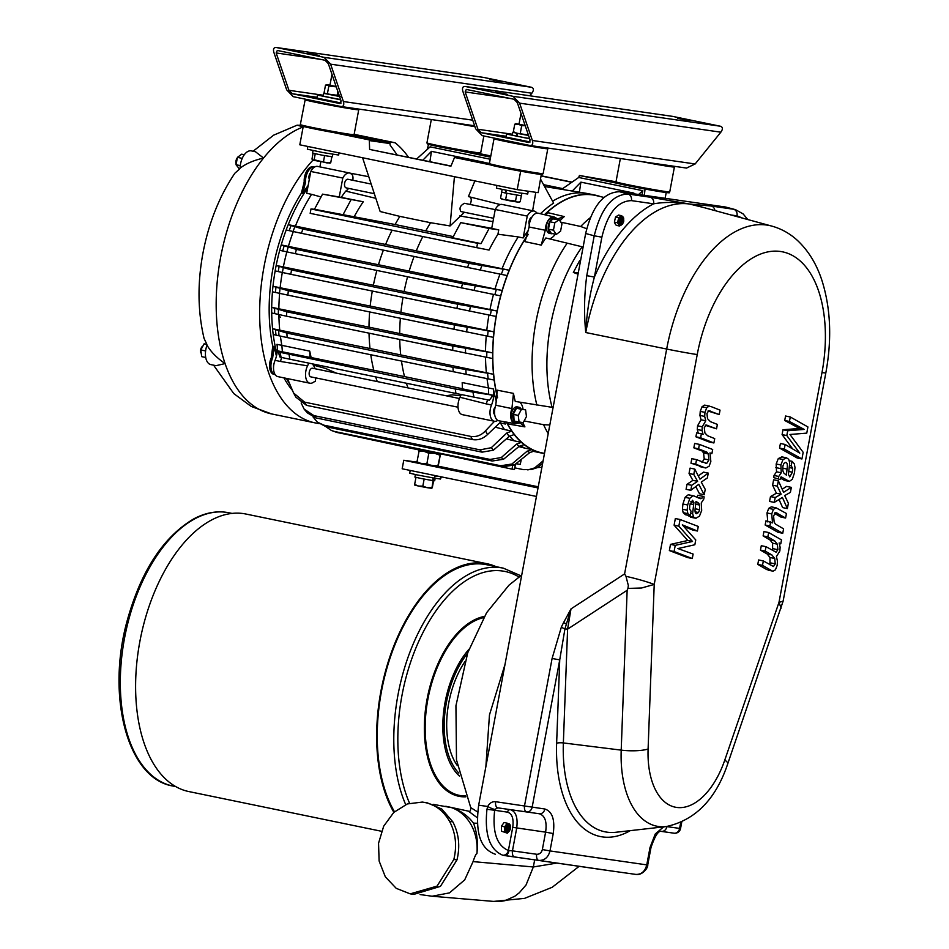 <?xml version="1.0" encoding="UTF-8"?>
<svg xmlns="http://www.w3.org/2000/svg" width="949" height="949" viewBox="0 0 949 949"><rect width="100%" height="100%" fill="white"/><g stroke="black" fill="none" stroke-linecap="round" stroke-linejoin="round"><path stroke-width="1.42" d="M381.498 831.277L188.732 791.537A141.662 78.186 -78.4 0 1 136.087 671.501A141.662 78.186 -78.4 0 1 206.099 523.207A141.662 78.186 -78.4 0 1 245.945 514.038L486.991 563.73A141.662 78.186 101.6 0 0 447.145 572.899A141.662 78.186 101.6 0 0 393.871 812.332M648.096 749.034A23.144 5.611 -177.9 0 1 621.204 750.125L627.147 590.266L627.953 588.427L641.643 587.989L654.217 584.418L648.096 749.034A72.575 40.048 101.6 0 0 676.542 807.409A72.575 40.048 101.6 0 0 724.775 760.09L778.975 602.413L821.988 372.554A23.144 0.641 -169.4 0 0 825.832 372.91L783.127 601.12L778.975 602.413L781.169 608.119M821.988 372.554A114.046 62.942 101.6 0 0 780.576 251.497A114.046 62.942 101.6 0 0 697.23 354.558L654.217 584.418C646.91 581.654 637.503 578.949 625.972 576.304L628.333 585.509L627.953 588.427M561.345 627.147A168.578 145.173 97.9 0 1 563.647 622.497L571.001 608.902L567.597 629.14A5.789 1.4 2.1 0 0 564.928 628.962A5.789 1.02 -154.5 0 1 561.345 627.147L552.093 658.487L559.732 659.863L564.928 628.962L571.001 608.902L624.584 573.92L625.972 576.304M692.272 558.522L693.114 554.05L677.894 548.558L694.846 544.762L695.747 539.945L682.331 524.856L697.42 531.025L698.274 526.446L680.077 519.506L678.832 526.149L692.509 541.464L675.237 545.355L674.075 551.535L692.272 558.522L687.551 557.549L669.353 550.562L674.075 551.535M675.237 545.355L670.504 544.382L669.353 550.562M692.509 541.464L687.788 540.491L670.504 544.382M678.832 526.149L674.098 525.177L687.788 540.491M680.077 519.506L675.344 518.534L674.098 525.177M697.42 531.025L692.699 530.052L683.66 526.363M689.365 495.034L688.203 494.797L685.107 497.335L682.912 504.014L682.438 509.198L683.161 512.662L685.486 514.749L690.208 515.722L691.062 511.191L689.567 509.079L689.793 505.2L692.497 500.242L693.897 502.436L690.777 501.796M690.208 515.722L687.883 513.634L687.159 510.171L687.634 504.987L689.84 498.308L692.936 495.769L694.099 496.019L688.203 494.797M699.959 498.557L694.099 496.019M700.35 498.7L701.88 498.415L702.497 496.232L697.776 495.259L697.159 497.442M690.552 517.229L695.961 518.261L699.496 516.09L701.679 510.455L701.264 502.923L703.826 498.984L704.134 496.861L702.497 496.232M688.428 515.366L691.228 517.288M695.961 518.261L693.648 517.158L692.616 513.682L693.897 502.436M697.598 481.321L692.877 480.348L687.017 484.322L691.738 485.295L690.813 490.301L698.761 484.334L704.217 494.737L705.226 489.34L701.264 482.104L707.361 477.94L708.262 473.1L699.947 479.162L694.775 469.091L693.766 474.464L697.598 481.321L691.738 485.295M693.766 474.464L689.045 473.48L692.877 480.348M694.775 469.091L690.053 468.106L689.045 473.48M708.262 473.1L703.529 472.127L698.298 475.947M704.217 494.737L699.484 493.753L695.736 486.6M690.813 490.301L686.08 489.328L687.017 484.322M707.029 452.246L708.298 453.942L708.939 459.921L706.685 463.456L696.542 459.636L695.7 464.156L690.979 463.183L705.831 468.011L709.117 466.208L710.848 461.487L709.971 452.91L711.892 453.669L712.675 449.494L699.401 444.393L698.571 448.818L707.029 452.246L702.296 451.273L703.577 452.97L704.217 458.948L701.963 462.483M711.892 453.669L710.184 453.314M705.831 468.011L699.65 466.576M695.7 464.156L704.372 467.56M696.542 459.636L691.821 458.664L690.979 463.183M702.296 451.273L706.08 451.724M698.571 448.818L693.849 447.845L701.347 450.751M699.401 444.393L694.668 443.42L693.849 447.845M700.635 437.774L695.914 436.801L696.649 432.839L701.382 433.812L700.635 437.774L713.897 442.969L714.716 438.616L707.563 435.721L704.917 433.005L704.288 427.726L706.127 424.998L716.554 428.818L717.373 424.417L710.421 421.664L707.527 418.687L706.946 413.527L708.761 410.703L719.223 414.547L720.042 410.122L710.837 406.492M706.103 405.52L704.431 405.128L701.999 406.801L700.243 411.392L699.935 415.437L701.05 419.79L705.783 420.775L702.272 426.777L702.035 430.478L703.079 434.44L701.382 433.812M701.05 419.79L697.551 425.804L697.301 429.506L698.345 433.468M705.783 420.775L704.668 416.409L704.965 412.364L706.732 407.773L709.164 406.101L704.431 405.128M719.223 414.547L707.99 411.024M716.554 428.818L705.309 425.33M713.897 442.969L709.176 441.997L695.914 436.801M790.28 416.979L785.558 416.006L784.716 420.478L789.449 421.451L804.194 429.423L787.706 430.739L786.804 435.555L799.77 453.124L785.131 444.464L784.277 449.055L801.929 458.972L803.174 452.329L789.959 434.488L806.769 433.124L807.919 426.943L790.28 416.979L789.449 421.451M801.929 458.972L797.196 457.999L779.556 448.082L784.277 449.055M785.131 444.464L780.41 443.491L779.556 448.082M786.804 435.555L782.083 434.583L792.652 448.913M787.706 430.739L782.984 429.755L782.083 434.583M804.194 429.423L799.473 428.45L782.984 429.755M784.716 420.478L799.473 428.45M789.615 465.52L791.217 465.852L792.059 461.309L789.366 460.751M792.059 461.309L794.301 463.824L794.989 467.489L794.503 472.744L792.332 479.281L789.307 481.416L784.574 480.443L780.327 478.082M789.307 481.416L781.383 476.991L780.019 479.482L773.708 477.608L780.019 479.482M780.813 477.133L782.498 477.489L781.383 476.991M778.429 478.593L778.738 476.445L781.252 472.792L776.531 471.807L774.016 475.473L773.708 477.608M782.154 456.92L778.31 458.533L776.163 464.002L776.531 471.807M781.252 472.792L780.885 464.974L783.032 459.506L786.685 457.857L781.964 456.884M781.762 456.849L786.496 457.821L788.726 459.304L789.71 463.041L788.405 474.417L789.758 476.896L792.403 472.211L792.64 468.248L791.217 465.852M784.693 495.568L790.41 492.377L791.347 487.371L783.589 492.294L778.346 480.763L777.338 486.161L781.134 494.204L775.203 497.561L774.301 502.401L782.403 497.43L787.373 508.593L788.382 503.219L784.693 495.568M787.373 508.593L782.64 507.608L779.034 499.494M774.301 502.401L769.568 501.416L770.481 496.576L775.203 497.561M781.134 494.204L776.412 493.231L770.481 496.576M777.338 486.161L772.605 485.188L776.412 493.231M778.346 480.763L773.613 479.791L772.605 485.188M791.347 487.371L786.614 486.398L782.19 489.209M776.045 507.834L773.423 509.352L771.727 513.943L772.522 522.911L765.938 520.859L765.155 525.022L769.876 525.995L782.747 533.279L783.577 528.854L775.38 524.038L774.159 522.092L773.565 515.853L775.879 512.567L785.606 518.035L786.448 513.516L776.152 507.857L771.323 506.861L768.702 508.379L766.994 512.97L767.8 521.926M770.659 521.831L769.876 525.995M785.606 518.035L780.873 517.063L774.42 513.302M782.747 533.279L778.026 532.306L765.155 525.022M779.331 543.563L780.766 543.86L781.513 539.898L768.654 532.531L767.836 536.885L774.775 540.954L770.042 539.981L772.593 543.184L772.628 550.444M774.775 540.954L777.326 544.157L777.907 549.685L776.116 552.211L766.009 546.683L765.191 551.084L771.928 554.975L774.728 558.475L775.25 563.884L773.471 566.506L763.34 560.942L762.51 565.367L757.788 564.394L766.709 569.542L773.067 571.179L775.44 569.827L777.172 565.367L777.48 561.25L776.424 556.6L779.864 550.966L780.125 547.193L779.129 542.958L780.766 543.86M773.067 571.179L766.709 569.542M762.51 565.367L771.442 570.515M763.34 560.942L758.607 559.969L757.788 564.394M765.191 551.084L760.457 550.112L767.195 554.002L769.995 557.502L769.947 564.738M766.009 546.683L761.288 545.711L760.457 550.112M767.836 536.885L763.115 535.912L770.042 539.981M768.654 532.531L763.933 531.559L763.115 535.912M725.617 207.036L735.368 209.622L725.617 207.036L619.448 191.722L628.013 194.023C612.283 194.521 601.025 208.448 594.228 235.803L585.652 233.501C592.33 206.17 603.6 192.244 619.448 191.722M735.546 209.682L743.138 213.928L747.812 219.563M714.894 210.583A5.789 4.828 -81.8 0 0 711.406 206.052L689.65 204.047L650.207 197.226A5.789 4.828 98.2 0 1 653.624 203.821C664.703 201.9 676.708 201.971 689.65 204.047L703.553 207.499M601.868 237.179C607.692 213.217 617.55 201.034 631.429 200.619L653.624 203.821A147.949 81.661 -78.4 0 0 594.406 277.049L586.767 275.661L594.228 235.803L601.868 237.179L594.406 277.049C589.554 295.127 586.672 313.621 585.747 332.53A142.172 78.47 -78.4 0 1 689.65 204.047A142.172 78.47 -78.4 0 1 694.87 205.126L771.94 226.135A137.154 75.706 -78.4 0 0 666.673 349.042A23.144 0.641 10.6 0 0 697.23 354.558M698.666 503.148L695.985 501.416L695.309 507.418C694.704 511.309 695.071 513.409 696.412 513.694L698.511 512.531L699.627 509.672L699.603 505.046L698.666 503.148L695.914 502.579M783.779 472.958L786.377 475.141L787.053 469.079C787.706 464.939 787.279 462.709 785.784 462.377L783.969 463.326L782.878 466.101L782.878 470.858L783.779 472.958M583.125 247.025L545.841 237.985A130.938 72.266 -78.4 0 0 541.215 245.103L525.046 241.675L529.127 227.013L545.307 230.263L541.215 245.103M513.456 393.384L511.926 408.592L495.781 405.223L497.264 390.181L513.456 393.384A130.938 72.266 -78.4 0 0 515.26 401.427L553.089 407.489M580.515 260.939L579.602 260.714L573.35 272.446L578.036 274.178M536.446 496.457L402.174 468.782L403.764 460.253L538.036 487.928M538.249 486.801L438.414 466.22M416.658 462.104L403.764 460.253M453.776 469.802L446.362 468.533L453.776 469.802M419.268 450.099L416.86 462.543L416.623 461.688L421.558 463.693L426.86 463.8L432.198 465.71L437.904 465.71L438.153 466.564L416.789 462.519M615.047 223.667L616.245 225.328L619.424 225.992L617.574 222.766L614.383 222.113L615.047 223.667M617.574 222.766L618.724 217.641L621.737 215.731L618.546 215.067L615.545 216.977L614.383 222.113M573.35 272.446L575.082 272.754A7.177 5.279 -34.3 0 0 578.344 272.529M586.696 228.733L580.693 226.479L560.835 222.173M549.222 238.804A14.579 8.055 101.6 0 0 555.224 234.178M549.815 424.974L543.599 424.701L524.655 421.036M523.053 409.351A14.579 8.055 101.6 0 0 519.708 402.186M438.141 466.564L440.466 454.12L437.904 465.71M619.934 225.376L622.473 224.249C624.335 219.255 624.098 216.657 621.773 216.455A4.555 2.515 -78.4 0 0 620.504 216.74A4.555 2.515 -78.4 0 0 619.246 218.128A4.555 2.515 -78.4 0 0 618.416 220.263A4.555 2.515 -78.4 0 0 618.772 224.439A4.555 2.515 -78.4 0 0 619.934 225.376A4.555 2.515 -78.4 0 0 621.204 225.091L619.424 225.992M618.724 217.641L615.545 216.977M621.737 215.731L622.935 217.392M511.926 408.592A11.068 6.109 101.6 0 0 514.951 423.598A11.068 6.109 101.6 0 0 516.98 423.361L520.159 422.981L524.916 426.872A130.938 72.266 -78.4 0 1 522.757 422.613M524.916 426.872L508.866 424.12L507.632 422.329M545.07 214.83L548.427 212.778L564.264 216.597L557.715 218.828L555.473 217.701A11.068 6.109 101.6 0 0 554.026 216.965A11.068 6.109 101.6 0 0 545.307 230.263M559.898 220.797A130.938 72.266 -78.4 0 1 564.264 216.597M603.872 197.416L596.435 195.636A131.484 72.575 101.6 0 0 544.667 214.735M528 234.747A131.484 72.575 101.6 0 0 497.549 397.37M506.612 422.151A131.484 72.575 101.6 0 0 543.35 453.148L544.512 453.349M552.852 218.056L554.572 218.685M551.132 233.691A7.865 4.342 101.6 0 1 548.368 225.66A7.865 4.342 101.6 0 1 553.694 218.223L551.915 217.855A7.865 4.342 101.6 0 0 546.588 225.293A7.865 4.342 101.6 0 0 549.352 233.324L551.132 233.691A7.865 4.342 101.6 0 0 552.46 233.608M513.35 413.503A4.401 2.432 101.6 0 0 513.065 415.093L511.143 414.82A7.865 4.342 101.6 0 0 513.99 422.293L515.77 422.661A7.865 4.342 101.6 0 0 518.308 421.925M520.989 408.924A7.865 4.342 101.6 0 0 518.949 407.24L517.169 406.872A7.865 4.342 101.6 0 0 511.464 413.123L513.67 413.55L514.097 421.059L523.196 422.673L526.458 416.575L525.592 409.873L521.476 409.28L518.225 415.389L513.243 414.357M436.943 475.947L434.891 476.552L434.678 478.189L416.635 474.832L409.695 473.16L410.205 470.431M441.38 476.861L440.502 479.031L440.561 476.695M418.592 451.155L423.895 451.261L428.829 453.266L426.86 463.8M428.829 453.266L434.535 453.266L439.873 455.176M495.781 405.223A11.578 6.394 101.6 0 0 498.972 420.822L514.951 423.598M554.026 216.965L538.249 213.205A11.578 6.394 101.6 0 0 529.127 227.013M600.598 196.633A131.709 72.693 101.6 0 0 595.248 195.138A131.709 72.693 101.6 0 0 544.477 214.688M528.119 234.32A131.709 72.693 101.6 0 0 509.21 270.204L509.21 270.204A131.745 72.717 -78.4 0 0 507.122 275.542L507.122 275.542A131.709 72.693 101.6 0 0 502.187 290.477L502.187 290.477A131.745 72.717 -78.4 0 0 500.657 295.863L500.657 295.863A131.709 72.693 101.6 0 0 497.146 311.023L497.122 311.023A131.745 72.717 -78.4 0 0 496.102 316.468L290.774 274.297A153.477 84.71 -78.4 0 1 291.58 269.967L276.159 265.471A131.745 72.717 101.6 0 0 275.139 270.916L290.774 274.297M497.501 397.821A131.709 72.693 101.6 0 1 494.18 380.063L494.168 380.063A131.745 72.717 -78.4 0 1 493.516 374.25L493.527 374.25A131.709 72.693 101.6 0 1 492.673 358.532L492.661 358.532A131.745 72.717 -78.4 0 1 492.65 352.898L492.673 352.898A131.709 72.693 101.6 0 1 493.421 337.358L493.397 337.346A131.745 72.717 -78.4 0 1 493.931 331.83L493.943 331.83A131.709 72.693 101.6 0 1 496.125 316.468L496.102 316.468M506.398 422.103A131.709 72.693 101.6 0 0 511.665 431.036L511.665 431.071A131.745 72.717 -78.4 0 0 514.192 434.547L514.192 434.547A131.709 72.693 101.6 0 0 521.416 442.341L521.416 442.341A131.745 72.717 -78.4 0 0 524.121 444.654L519.198 446.303L503.563 459.233L492.246 461.012L326.136 426.765A153.477 84.71 -78.4 0 1 323.953 425.188L317.357 422.127L313.111 417.014M533.255 451.285L532.567 451.119A131.709 72.693 101.6 0 0 533.255 451.285A131.709 72.693 101.6 0 0 534.892 451.665L542.057 453.136A131.709 72.693 101.6 0 1 534.785 450.905L534.773 450.941A131.745 72.717 -78.4 0 1 531.903 449.624L531.914 449.589A131.709 72.693 101.6 0 1 524.133 444.63L524.121 444.654M542.057 453.136A131.709 72.693 101.6 0 0 544.465 453.563M555.497 218.875A7.865 4.342 101.6 0 0 554.631 218.365M553.694 218.223L549.851 221.769L548.463 229.16L551.345 233.371L556.316 234.403L560.574 231.212L561.962 223.822L559.091 219.61L553.54 219.005M511.143 414.82L512.923 415.188A7.865 4.342 101.6 0 0 515.77 422.661M518.949 407.24A7.865 4.342 101.6 0 0 513.243 413.479M434.678 478.189L440.502 479.031M434.535 453.266L440.466 454.12M419.173 450.111L419.375 449.446M495.212 407.038A4.401 2.432 101.6 0 0 493.61 411.131A4.401 2.432 101.6 0 0 494.69 414.63M531.808 217.297A4.401 2.432 101.6 0 0 529.364 220.168A4.401 2.432 101.6 0 0 529.305 224.652M595.248 195.138L588.083 193.667A131.709 72.693 101.6 0 0 586.435 193.359A131.709 72.693 101.6 0 0 552.591 201.224M540.456 213.727A131.709 72.693 -78.4 0 1 553.623 203.11L540.515 179.076M392.091 230.227A127.949 70.617 101.6 0 0 385.602 244.474L502.045 268.721A131.709 72.693 101.6 0 1 518.249 236.93L523.16 237.938A131.709 72.693 -78.4 0 1 528.617 229.978M502.045 268.721L509.21 270.204L503.29 269.148A134.26 74.105 101.6 0 0 501.309 274.368L301.414 233.3A153.477 84.71 -78.4 0 1 302.909 229.077L288.223 224.652A131.745 72.717 101.6 0 0 286.159 229.99L301.414 233.3M385.602 244.474L288.223 224.652M467.525 267.547A153.477 84.71 -78.4 0 1 469.02 263.324L302.909 229.077M469.02 263.324L503.29 269.148M507.122 275.542L501.309 274.368M499.969 274.095A131.709 72.693 101.6 0 0 495.022 289.006L502.187 290.477L496.351 289.433A134.26 74.105 101.6 0 0 494.88 294.688L295.281 253.68A153.477 84.71 -78.4 0 1 296.42 249.409L281.212 244.925A131.745 72.717 101.6 0 0 279.694 250.311L295.281 253.68M383.36 250.192A127.949 70.617 101.6 0 0 378.473 264.747L495.022 289.006M378.473 264.747L281.224 244.925A131.709 72.693 -78.4 0 1 286.183 229.99M461.392 287.927A153.477 84.71 -78.4 0 1 462.543 283.644L296.42 249.409M462.543 283.644L496.351 289.433M500.657 295.863L494.88 294.688M493.504 294.415A131.709 72.693 101.6 0 0 489.981 309.552L497.146 311.023M456.896 308.544A153.477 84.71 -78.4 0 1 457.703 304.214L497.122 311.023M376.848 270.489A127.949 70.617 101.6 0 0 373.372 285.281A277.452 13.725 -170.2 0 1 404.096 291.616L489.981 309.552M373.372 285.281L276.171 265.471A131.709 72.693 -78.4 0 1 279.718 250.311M457.703 304.214L291.58 269.967M488.949 315.021A131.709 72.693 101.6 0 0 486.778 330.347L493.943 331.83L488.13 330.786A134.26 74.105 101.6 0 0 487.608 336.171L287.867 295.139A153.477 84.71 -78.4 0 1 288.342 290.762L272.968 286.278A131.745 72.717 101.6 0 0 272.434 291.794L287.867 295.139M372.293 291.094A127.949 70.617 101.6 0 0 370.193 306.088A275.886 13.642 -170.2 0 1 400.905 312.423L486.778 330.347M370.193 306.088L272.98 286.278A131.709 72.693 -78.4 0 1 275.151 270.916M453.978 329.386A153.477 84.71 -78.4 0 1 454.452 325.009L288.342 290.762M454.452 325.009L488.13 330.786M493.397 337.346L487.608 336.171M486.256 335.899A131.709 72.693 101.6 0 0 485.508 351.415L492.673 352.898L486.801 351.842A134.26 74.105 101.6 0 0 486.79 357.346L286.598 316.219A153.477 84.71 -78.4 0 1 286.717 311.794L271.687 307.334A131.745 72.717 101.6 0 0 271.687 312.98L286.598 316.219M369.647 311.996A127.949 70.617 101.6 0 0 368.995 327.156L485.508 351.415M368.995 327.156L271.699 307.334A131.709 72.693 -78.4 0 1 272.458 291.806M452.72 350.466A153.477 84.71 -78.4 0 1 452.839 346.041L286.717 311.794M452.839 346.041L486.801 351.842M492.661 358.532L486.79 357.346M485.508 357.085A131.709 72.693 101.6 0 0 486.363 372.767L493.527 374.25L487.572 373.194A134.26 74.105 101.6 0 0 488.166 378.853L287.156 337.559A153.477 84.71 -78.4 0 1 286.871 333.087L272.541 328.698A131.745 72.717 101.6 0 0 273.205 334.511L287.156 337.559M369.031 333.218A127.949 70.617 101.6 0 0 370.003 348.532L486.363 372.767M370.003 348.532L272.565 328.698A131.709 72.693 -78.4 0 1 271.711 312.98M453.266 371.806A153.477 84.71 -78.4 0 1 452.993 367.334L286.871 333.087M452.993 367.334L487.572 373.194M494.168 380.063L488.166 378.853M487.027 378.615A131.709 72.693 101.6 0 0 488.51 387.951L493.421 388.971A17.367 9.585 -78.4 0 1 491.523 404.974L486.113 403.859A17.367 9.81 104.4 0 0 487.596 399.861M496.457 401.83A131.709 72.693 -78.4 0 1 493.421 388.971M503.516 421.605A17.367 9.585 -78.4 0 1 505.414 424.037A131.709 72.693 -78.4 0 1 504.192 421.724M505.414 424.037L500.503 423.029A131.709 72.693 101.6 0 0 504.5 429.553L511.665 431.036M514.192 434.547L509.233 436.362L493.421 450.182L482.068 452.151A153.477 84.71 -78.4 0 1 480.028 449.862L491.285 447.703L506.754 433.052L511.665 431.071M495.259 427.169L504.5 429.553M480.028 449.862L313.917 415.615L304.143 409.126L301.165 403.028M482.068 452.151L315.958 417.904L307.31 412.839L304.143 409.126M509.554 436.101A131.709 72.693 101.6 0 0 514.251 440.858L521.416 442.341L516.553 444.12A134.26 74.105 101.6 0 0 519.198 446.303M506.398 438.877L514.251 440.858M492.246 461.012A153.477 84.71 -78.4 0 1 490.075 459.435L323.953 425.188M490.075 459.435L501.286 457.548L516.553 444.12M317.357 422.127L326.136 426.765M520.289 445.544A131.709 72.693 101.6 0 0 524.75 448.118L531.914 449.589M534.773 450.941L529.874 452.507L514.322 465.01L503.029 466.694A153.477 84.71 -78.4 0 1 500.728 465.757L511.926 464.014L527.063 451.238L531.903 449.624M518.806 446.623L524.75 448.118M500.728 465.757L334.617 431.51L331.367 430.466L325.958 426.73M503.029 466.694L336.907 432.447A153.477 84.71 -78.4 0 1 334.617 431.51M331.367 430.466L336.907 432.447M542.65 463.254L537.241 467.667L531.167 469.589L523.421 469.636L514.785 467.857M527.822 469.921L534.607 467.94L543.101 460.87M537.395 467.537L541.903 467.311M525.592 409.873L516.493 408.248L513.67 413.55M433.147 477.928L432.661 480.574L421.617 478.593L414.915 477.074L415.389 474.571M431.676 487.667L427.109 487.667L431.866 488.355L433.515 477.999M435.164 478.26L434.689 480.775L433.017 480.621M437.774 453.836L419.328 450.206M620.717 219.99A2.147 1.186 101.6 0 0 620.468 220.666C620.421 223.561 620.978 224.439 622.141 223.3M497.917 420.466A17.367 9.585 -78.4 0 0 496.956 420.846A11.578 6.394 -78.4 0 1 494.334 421.249A11.578 6.394 -78.4 0 1 491.523 404.974M536.873 213.145A11.578 6.394 101.6 0 0 534.097 211.046A11.578 6.394 101.6 0 0 527.253 216.087L523.16 237.938M641.951 194.972L642.817 190.69L638.606 194.486M561.689 189.326L578.7 177.475L642.817 190.69M572.259 191.046L580.907 182.149L633.873 193.074L633.09 193.691M535.794 192.315L532.614 210.737M518.249 236.93L497.94 234.213L498.747 229.872L491.701 228.412L495.248 209.48L527.253 216.087M491.724 228.294L460.739 222.635L489.103 228.472L481.024 243.632L477.549 243.3L476.73 247.665L489.055 250.05A130.855 72.219 -78.4 0 1 497.94 234.213M422.803 236.55A127.949 70.617 101.6 0 0 416.314 250.809M295.4 226.123A131.709 72.693 101.6 0 1 311.604 194.331L321.035 196.965M288.235 224.652A131.709 72.693 -78.4 0 1 307.69 187.985M311.604 194.331L306.693 193.311L310.786 171.461L342.791 178.056L339.244 196.989L363.253 201.769L322.541 194.142L314.463 209.29L310.987 208.958L310.169 213.335L476.73 247.665M276.93 353.775A131.709 72.693 -78.4 0 1 273.217 334.511M293.075 231.544A149.562 82.551 -78.4 0 1 294.665 227.119M480.23 270.133A149.562 82.551 -78.4 0 1 481.819 265.708M293.3 231.592A131.709 72.693 101.6 0 0 288.389 246.408M414.072 256.527A127.949 70.617 101.6 0 0 409.185 271.07M286.895 251.924A149.562 82.551 -78.4 0 1 288.093 247.452M474.049 290.501A149.562 82.551 -78.4 0 1 475.247 286.029M286.847 251.912A131.709 72.693 101.6 0 0 283.336 266.954M407.56 276.823A127.949 70.617 101.6 0 0 404.096 291.616M282.387 272.529A149.562 82.551 -78.4 0 1 283.229 268.009M469.53 311.118A149.562 82.551 -78.4 0 1 470.384 306.598M282.304 272.517A131.709 72.693 101.6 0 0 280.145 287.749M403.005 297.428A127.949 70.617 101.6 0 0 400.905 312.423M279.504 293.383A149.562 82.551 -78.4 0 1 279.991 288.804M466.659 331.972A149.562 82.551 -78.4 0 1 467.145 327.393M279.611 293.407A131.709 72.693 101.6 0 0 278.864 308.816M400.359 318.33A127.949 70.617 101.6 0 0 399.707 333.49M278.318 314.487A149.562 82.551 -78.4 0 1 278.425 309.849M465.473 353.064A149.562 82.551 -78.4 0 1 465.579 348.425M278.876 314.605A131.709 72.693 101.6 0 0 279.73 330.169M399.743 339.54A127.949 70.617 101.6 0 0 400.715 354.867M279.018 335.851A149.562 82.551 -78.4 0 1 278.686 331.142M466.173 374.44A149.562 82.551 -78.4 0 1 465.84 369.73M280.406 336.16A131.709 72.693 101.6 0 0 281.865 345.353L276.954 344.345A17.367 9.585 -78.4 0 1 275.056 360.347L280.465 361.462L281.663 357.382M370.786 354.807A127.949 70.617 101.6 0 0 373.823 370.276L311.142 357.548A130.559 72.053 -78.4 0 1 309.754 351.13L281.865 345.353L282.375 351.818L309.955 357.429L309.754 351.13M401.498 361.142A127.949 70.617 101.6 0 0 404.535 376.599L462.424 388.734M373.823 370.276L404.535 376.599M462.199 382.554L488.51 387.951L488.664 394.345L462.412 388.865L462.199 382.554M473.942 397.109L455.983 393.467A153.477 84.71 -78.4 0 1 455.212 388.924L472.97 392.103A146.692 80.962 101.6 0 0 473.942 397.109L489.34 400.193L493.1 395.258L488.664 394.345M499.72 422.851L500.503 423.029L500.135 422.435M289.587 383.787A131.709 72.693 -78.4 0 1 286.384 378.378M493.421 450.182A149.562 82.551 -78.4 0 1 491.285 447.703M503.563 459.233A149.562 82.551 -78.4 0 1 501.286 457.548M514.322 465.01A149.562 82.551 -78.4 0 1 511.926 464.014M537.241 467.667A149.562 82.551 -78.4 0 1 534.607 467.94M559.091 219.61L554.833 222.79L549.851 221.769M554.833 222.79L553.445 230.192L556.316 234.403M553.445 230.192L548.463 229.16M521.476 409.28L516.493 408.248M518.225 415.389L519.079 422.08M512.59 465.793L512.021 469.138L437.548 453.195M623.564 219.777L621.287 222.149A2.147 1.186 101.6 0 0 621.666 223.098A2.147 1.186 101.6 0 0 621.809 223.24L620.871 219.848L621.88 218.543L623.078 219.029M622.591 219.089L621.393 220.192L621.595 223.134M620.444 221.936L620.468 220.666M622.437 218.448L620.776 219.824L620.444 221.9L621.037 223.466L622.852 223.062M620.444 221.9A2.728 1.507 -78.4 0 1 620.871 219.848M494.334 421.249L462.317 414.642A11.578 6.394 -78.4 0 1 460.016 397.263A14.377 7.936 101.6 0 0 461.155 394.535M486.113 403.859L460.016 397.263M502.496 204.557A11.578 6.394 101.6 0 0 502.092 204.45A11.578 6.394 101.6 0 0 495.248 209.48M272.754 346.195L274.095 346.48L272.66 357.915L271.319 357.643L272.754 346.195A131.46 72.551 -78.4 0 1 272.754 346.171A131.46 72.551 -78.4 0 1 301.402 193.157L304.202 181.9L305.542 182.184L302.731 193.43L301.402 193.157M274.095 346.48A131.496 72.575 101.6 0 0 276.456 356.065M292.292 390.217A131.46 72.551 -78.4 0 1 283.953 377.88M308.176 185.411A131.496 72.575 101.6 0 0 302.731 193.43M644.347 195.316L645.047 189.029A26.335 0.724 -169.4 0 1 617.953 183.442M617.894 183.43L579.424 175.494L616.008 181.757M578.7 177.475L579.424 175.494M580.907 182.149L579.376 192.208M490.301 164.853L454.512 157.475L450.929 166.182L369.624 149.42L369.315 140.571L390.015 143.56L390.086 145.043L397.145 154.901M454.512 157.475L489.411 163.394M541.31 174.474L538.178 192.659L517.217 189.634L299.801 144.806L303.241 126.454M474.903 180.903L468.415 196.585L500.242 204.545M498.747 229.872L489.103 228.472M322.541 194.142L339.244 196.989M368.793 176.716L350.039 173.133A11.578 6.394 101.6 0 0 349.635 173.015L317.63 166.419A11.578 6.394 101.6 0 0 310.786 171.461M315.839 377.904L315.234 381.462A14.377 7.936 101.6 0 0 313.229 382.4A11.578 6.394 -78.4 0 1 309.872 383.218L277.867 376.623A11.578 6.394 -78.4 0 1 275.056 360.347M455.212 388.924L280.121 352.34A146.692 80.962 101.6 0 0 281.082 357.358L279.919 357.014L277.938 350.905L282.375 351.818M309.955 357.429L311.142 357.548M280.121 352.34L277.938 350.905M472.97 392.103L493.1 395.258M455.983 393.467L289.872 359.22A153.477 84.71 -78.4 0 1 289.101 354.677M281.082 357.358L289.872 359.22M501.44 421.249L487.525 434.535C483.041 438.77 478.059 440.455 472.59 439.577A153.477 84.71 -78.4 0 1 470.704 436.398L304.593 402.151L293.573 392.993L287.452 378.592M470.704 436.398C476.279 437.228 481.214 435.377 485.508 430.834L494.512 421.273M472.59 439.577L306.468 405.33A153.477 84.71 -78.4 0 1 304.593 402.151M293.573 392.993L295.91 397.204L306.468 405.33M345.555 434.227L419.28 450.016M512.021 469.138L514.453 469.482L515.556 464.014M515.888 463.753L520.266 464.381L521.274 459.423M422.827 486.137L418.592 486.066L427.109 487.667L422.827 486.137L424.156 479.091M432.329 487.513L433.598 480.704M414.772 485.129L418.592 486.066L414.642 484.453L414.832 485.141M414.642 484.453L415.97 477.406M621.773 223.039A2.052 1.127 101.6 0 0 623.007 222.932A2.052 1.127 101.6 0 0 623.623 219.919A2.052 1.127 101.6 0 0 621.856 220.014A2.052 1.127 101.6 0 0 621.773 223.039M312.921 160.179A147.914 81.638 101.6 0 0 259.658 315.258A147.914 81.638 101.6 0 0 315.139 422.898A147.914 81.638 101.6 0 0 319.291 423.562M408.485 157.237A147.914 81.638 101.6 0 0 395.069 142.765L354.143 134.331M376.112 140.037L395.069 142.765M271.319 357.643A11.53 6.358 101.6 0 0 273.787 374.345L275.139 374.677A11.578 6.394 101.6 0 0 275.198 374.689M314.534 167.071A11.578 6.394 101.6 0 0 314.427 167.06L313.051 166.81A11.53 6.358 101.6 0 0 304.202 181.9M272.66 357.915A11.578 6.394 101.6 0 0 275.139 374.677M274.024 363.609A4.401 2.432 101.6 0 0 273.561 366.729M314.427 167.06A11.578 6.394 101.6 0 0 305.542 182.184M310.56 172.671A4.401 2.432 101.6 0 0 309.303 179.361M645.593 189.136L645.901 189.183A26.335 0.724 -169.4 0 1 645.035 189.017L616.447 182.884L615.996 181.828L620.361 158.519M666.21 192.552L665.13 198.317M606.245 180.547L615.628 182.149L606.245 180.547M543.563 184.664L562.71 188.614M479.98 153.714L490.811 155.944M541.084 175.767L572.01 182.137M541.049 175.956L571.796 182.291M451 166.004L369.624 149.42M520.669 171.164L517.217 189.634M351.759 135.007A26.335 0.724 -169.4 0 1 333.704 132.575L369.434 139.942L369.315 140.571M479.636 162.279L489.02 163.892L479.636 162.279M430.585 222.718L399.873 216.384A127.949 70.617 101.6 0 0 395.092 224.522L425.804 230.856A127.949 70.617 101.6 0 1 430.585 222.718L450.075 225.945L464.441 212.268M470.135 204.462C471.641 200.808 471.594 198.317 470.004 196.977M450.075 225.945L454.429 176.692M495.212 209.634L464.536 203.311C460.289 205.423 459.055 208.163 460.834 211.532L493.599 218.282M425.804 230.856L453.29 236.609M459.743 215.933L492.97 221.639M460.739 222.635L452.661 237.784L481.024 243.632M395.092 224.522L314.463 209.29M477.549 243.3L310.987 208.958M348.627 188.388A17.367 9.585 -78.4 0 1 345.733 191.105A130.559 72.053 101.6 0 0 341.308 197.285M350.988 173.821A5.789 3.191 -78.4 0 1 352.755 180.263M349.635 173.015A11.578 6.394 101.6 0 0 342.791 178.056M371.189 184.059L347.915 179.266A4.401 2.432 101.6 0 0 344.653 183.086A4.401 2.432 101.6 0 0 346.148 187.878L374.333 193.691M350.905 199.99L342.826 215.138M309.872 383.218A11.578 6.394 -78.4 0 1 307.559 365.839A14.377 7.936 101.6 0 0 308.698 363.111M280.465 361.462L307.559 365.839M406.409 383.254A127.949 70.617 101.6 0 0 407.975 387.916M375.697 376.919A127.949 70.617 101.6 0 0 377.263 381.581M445.971 395.745L452.4 394.843L460.692 395.78M336.587 373.194L325.365 368.378L313.182 365.045A17.367 9.585 -78.4 0 1 315.044 368.758M313.182 365.045A130.559 72.053 -78.4 0 1 312.862 363.965M458.011 407.204L310.774 376.86A4.401 2.432 -78.4 0 1 309.291 372.079A4.401 2.432 -78.4 0 1 312.529 368.236A4.401 2.432 -78.4 0 1 312.553 368.236L459.458 398.521M300.536 125.41L297.108 125.185L303.17 126.81M320.798 161.84L319.932 166.894M416.718 158.934L430.134 146.846L490.194 159.23M484.322 162.338L431.463 151.342L422.851 160.203M427.121 149.562L428.557 144.367M479.304 153.572A26.335 0.724 -169.4 0 1 455.971 150.049A26.335 0.724 -169.4 0 1 428.901 144.462A26.335 0.724 -169.4 0 1 428.592 144.378M490.574 157.178L427.394 143.916L426.943 142.86L431.309 119.538M490.74 156.312L480.692 154.568L490.692 156.561M429.897 161.65L431.463 151.342M353.526 135.375L390.134 142.919L390.015 143.56M390.134 142.919L369.434 139.942M399.873 216.384L380.158 211.532L362.589 157.759M356.753 136.941L366.136 138.554L356.753 136.941M428.841 144.45L428.189 144.319M528.213 191.224L527.691 194.023L519.364 192.861L496.41 188.163L496.908 185.446M375.851 198.329L345.733 191.105M354.428 216.265A129.645 71.555 -78.4 0 1 363.253 201.769M303.146 126.941A147.914 81.638 101.6 0 0 263.549 158.044C253.763 160.31 245.957 163.667 240.144 168.139A140.737 77.676 -78.4 0 0 239.421 169.183L234.83 173.252C219.266 196.467 208.65 223.098 202.956 253.146C197.368 283.241 197.748 311.687 204.082 338.496L206.704 343.977A140.737 77.676 101.6 0 0 207.012 345.187C210.761 351.723 216.787 357.856 225.079 363.586A147.914 81.638 101.6 0 0 271.651 413.942L315.139 422.898M253.502 151.33L254.118 151.01A140.737 77.676 -78.4 0 0 253.763 151.389M216.016 365.673L225.079 363.586A147.914 81.638 101.6 0 1 220.619 257.393A147.914 81.638 101.6 0 1 263.549 158.044L255.459 151.733M339.042 152.896L338.639 155.043L322.909 152.552L307.346 149.195L307.856 146.466M255.518 151.745L251.331 150.879A14.354 7.924 101.6 0 0 240.144 168.139M207.012 345.187A14.354 7.924 101.6 0 0 210.797 364.594L216.075 365.685M506.042 190.381L505.544 193.05L501.63 192.089L502.104 189.575M506.552 190.488L505.544 193.05M521.867 193.276L521.404 195.791L505.995 193.11M280.607 317.251A3.582 1.981 -78.4 0 1 279.267 314.688M686.542 168.056L695.131 163.975L532.377 140.488C533.302 143.88 532.543 145.553 530.076 145.494L482.211 135.636L475.663 128.803L462.887 91.448C461.949 88.067 462.721 86.395 465.176 86.454L672.26 116.336M332.814 154.307L332.352 156.81L322.411 155.233L312.577 153.109L313.04 150.606M532.377 140.488L519.601 103.144L720.849 132.184C723.043 129.076 722.877 127.095 720.374 126.229L672.734 116.407M720.374 126.229L513.041 96.312L519.601 103.144M513.041 96.312L465.401 86.489M530.111 140.025L528.961 142.528L481.202 132.682L477.928 129.266L465.152 91.923L466.303 89.42L514.05 99.265L517.335 102.682L530.111 140.025M720.849 132.184L695.131 163.975M276.195 47.486L483.741 77.438L276.195 47.486C273.727 47.426 272.956 49.099 273.893 52.48L286.669 89.835L293.217 96.668L340.869 106.49L474.63 125.79M500.574 198.068L501.76 199.076L510.467 200.939L518.759 202.256L520.23 201.722L517.727 202.173L515.521 201.093L502.994 199.42L500.574 198.068L501.689 192.125M505.698 199.266L506.813 193.311M515.521 201.093L516.636 195.138M520.23 201.722L521.333 195.802M530.159 141.959L505.971 137.059L506.529 134.058L512.353 134.805M507.205 94.331L495.485 92.029L507.205 94.331M689.211 120.582L677.491 118.281L689.211 120.582M529.791 95.778L531.855 93.216C534.05 90.108 533.884 88.127 531.381 87.261L324.06 57.343L330.608 64.176L343.384 101.531C344.321 104.912 343.55 106.585 341.094 106.525M483.741 77.438L531.381 87.261M276.408 47.521L324.06 57.343M292.209 93.714L288.935 90.297L276.159 52.954L277.31 50.451L325.068 60.297L328.342 63.713L341.118 101.057L339.967 103.56L292.209 93.714L317.061 97.296M329.505 163.181L330.727 162.754L326.966 162.931L314.119 159.752L312.897 160.179L311.972 159.076L313.051 153.287M314.119 159.752L315.234 153.797M330.062 163.157L312.897 160.179L311.972 159.076M323.49 161.591L324.605 155.636M330.727 162.754L331.842 156.81M242.244 158.353L237.428 157.368L241.675 154.177L244.308 154.723M237.428 157.368L236.04 164.746L240.299 165.624M236.04 164.746L239.492 169.076M206.763 344.214L204.071 343.846L200.82 349.944L205.601 350.94M200.82 349.944L201.674 356.646L205.708 357.476M204.071 343.846L206.811 344.416M529.684 138.779L506.529 134.058M341.166 102.99L316.919 98.079L317.476 95.078L323.301 95.825M489.577 79.419L501.309 81.721L489.577 79.419M307.571 53.168L319.303 55.457L307.571 53.168M517.086 136.241L512.282 135.138L512.816 132.291L517.869 133.441L513.836 132.243M529.601 138.566L517.075 136.276L517.608 133.429L528.546 135.458M340.691 99.823L317.476 95.078M528.522 135.41L517.608 133.429M517.086 133.323L516.553 136.17M513.99 132.374L512.816 132.291M340.62 99.598L323.229 96.157L323.763 93.322L339.552 96.501M237.096 158.139A4.401 2.432 101.6 0 0 236.016 163.536M201.971 346.788A4.401 2.432 101.6 0 0 200.737 352.803M324.938 93.405L323.763 93.322M514.488 132.54L513.35 131.686L516.683 133.192L528.391 134.995M339.54 96.442L324.783 93.275M519.044 123.999L514.749 124.248L518.356 124.236L521.689 125.743L520.301 133.18M521.689 125.743L525.188 125.659M525.165 125.576L515.888 123.584L514.749 124.248L513.35 131.686M329.991 85.019L325.507 85.113L324.119 92.551L325.649 93.749L337.132 95.291L340.157 96.537M324.119 92.551L325.649 93.749M337.844 91.495L337.132 95.291M325.507 85.113L327.322 84.793L328.852 86.003L327.464 93.441M328.852 86.003L336.254 86.857M521.013 113.453L519.008 124.177L525.129 125.482M326.836 84.615L336.171 86.608M331.984 74.354L329.955 85.208L336.148 86.513M496.054 566.66A141.662 78.186 101.6 0 0 486.991 563.73M394.476 811.763A140.63 77.616 -78.4 0 1 381.462 691.382A140.63 77.616 -78.4 0 1 486.778 564.75L503.326 568.154L520.693 575.711M457.406 765.677A69.443 38.328 -78.4 0 1 464.844 661.738M433.124 804.349L451.677 807.67C460.455 810.47 467.738 815.618 473.515 823.139C476.956 832.38 478.106 842.38 476.967 853.139L476.932 853.614C476.184 853.531 474.891 856.188 473.065 861.609L464.702 879.877L449.458 892.89L432.127 896.236L420.087 894.563M521.748 574.999L508.961 585.201L486.6 612.722L467.738 652.734L455.935 705.771L456.493 759.924L470.728 807.587L477.679 812M485.864 766.721L489.47 714.894L504.998 664.466M477.3 817.765L468.877 811.478M451.677 807.67L451.677 807.67A45.576 37.984 98.2 0 1 476.967 853.139M473.515 823.139L477.347 823.258M493.172 901.372L499.969 901.55L505.105 900.637L514.88 896.2L519.305 892.772L526.043 884.99L533.338 866.971L556.719 863.104M410.217 893.863L413.871 894.361L440.419 886.39L456.979 859.901C460.277 846.176 458.877 833.483 452.803 821.81L441.76 809.011L427.109 802.783L422.281 802.071C433.966 803.613 443.064 810.043 449.589 821.395C455.71 833.056 457.133 845.749 453.836 859.462L437.05 886.117L410.217 893.863L396.231 888.347L385.33 876.817L379.114 860.992L378.544 843.234L383.693 826.188L393.788 812.403L407.323 803.945L422.281 802.071M601.702 869.592L610.1 870.791A5.789 5.54 -81.7 0 0 610.373 870.814M508.972 850.624A5.789 3.701 98.2 0 1 504.536 855.559L514.548 856.983A5.789 2.942 -81.9 0 1 512.448 850.85L508.403 850.482L512.733 827.35C513.872 818.726 512.14 813.661 507.525 812.142A3.013 2.503 98.2 0 1 510.408 809.663L497.739 807.836A5.789 2.942 -81.9 0 1 495.639 801.703C492.199 801.419 489.577 803.02 487.75 806.484L486.967 809.26C484.393 834.396 489.637 849.711 502.685 855.203L601.619 869.592M495.449 854.266C480.621 849.319 475.034 832.961 478.664 805.191L487.75 806.484A5.789 0.996 -154.8 0 0 494.88 809.45L494.654 810.28L486.967 809.26M585.652 233.501L478.664 805.191M674.075 833.198A5.789 3.44 -82 0 1 674.051 833.198L661.026 831.36L674.051 833.198A5.789 4.828 -81.8 0 0 679.591 828.441L680.67 822.664M601.666 869.592L610.515 870.838M613.256 871.218L538.747 860.411C544.501 860.613 548.249 857.445 549.993 850.921L646.767 864.883C645.035 871.407 641.394 874.587 635.842 874.409L610.1 870.779M512.733 827.35L545.604 832.154L542.354 849.545C541.476 852.807 539.566 854.385 536.648 854.266L512.448 850.85L516.707 828.074C518.012 817.635 515.912 811.49 510.408 809.663L539.305 813.756C545.023 815.618 547.122 821.751 545.604 832.154L553.243 833.542C555.082 819.628 552.282 811.454 544.845 808.999A5.789 4.828 98.2 0 1 539.305 813.756L497.739 807.836L494.88 809.45M630.29 830.636A116.478 64.295 101.6 0 1 556.636 743.209L559.732 659.863L532.164 807.172A5.789 4.828 -81.8 0 1 526.624 811.929A5.789 2.942 -81.9 0 1 524.524 805.796L552.093 658.487M635.877 874.42A5.789 3.44 98 0 1 635.842 874.409C642.675 875.678 648.333 867.339 647.728 864.966L646.767 864.883L650.018 847.504L655.261 833.981L663.6 826.876M666.435 826.555L680.552 828.536L681.738 822.178M502.685 855.203A5.789 4.828 -75.4 0 0 508.403 850.482C496.885 845.666 492.294 832.261 494.654 810.28L507.525 812.142M650.018 847.504L650.978 847.587C654.94 835.939 658.404 830.529 661.358 831.36L661.37 831.371A5.789 4.828 -81.8 0 0 666.91 826.615M504.69 831.846L504.631 826.84L507.241 823.174L504.049 822.51L501.452 826.176L501.499 831.194L507.347 833.186L501.499 831.194M504.631 826.84L501.452 826.176M507.241 823.174L509.969 824.883M508 832.522L507.347 833.186M507.608 832.57A4.555 2.515 -78.4 0 1 506.636 832.7A4.555 2.515 -78.4 0 1 506.28 832.57A4.555 2.515 -78.4 0 1 504.927 829.402A4.555 2.515 -78.4 0 1 506.208 825.061A4.555 2.515 -78.4 0 1 508.474 823.768A4.555 2.515 -78.4 0 1 508.83 823.898M510.265 827.077L508.462 830.505A2.147 1.186 101.6 0 0 508.783 830.672A2.147 1.186 101.6 0 0 509.174 830.636A2.147 1.186 101.6 0 0 509.376 830.541L507.157 829.046L508.593 825.808L509.649 826.223M508.723 830.66L507.774 828.975L508.676 826.532M509.008 825.749L507.466 826.982L507.063 829.023L507.585 830.743L509.542 830.399M507.585 830.743A2.728 1.507 -78.4 0 1 507.157 829.046M509.257 830.565A2.052 1.127 101.6 0 0 509.708 830.245A2.052 1.127 101.6 0 0 510.337 827.243A2.052 1.127 101.6 0 0 508.925 826.876A2.052 1.127 101.6 0 0 508.118 829.355A2.052 1.127 101.6 0 0 509.257 830.565M624.584 573.92L666.673 349.042L585.747 332.53C583.884 313.775 584.228 294.819 586.767 275.661M687.883 513.634L683.161 512.662M687.159 510.171L682.438 509.198M687.634 504.987L682.912 504.014M689.84 498.308L685.107 497.335M701.88 498.415L697.598 497.525M693.648 517.158L688.915 516.185M692.616 513.682L690.67 513.279M693.636 504.524L690.101 503.789M706.685 463.456L705.498 463.219M708.939 459.921L704.217 458.948M708.298 453.942L703.577 452.97M702.035 430.478L697.301 429.506M702.272 426.777L697.551 425.804M704.668 416.409L699.935 415.437M704.965 412.364L700.243 411.392M706.732 407.773L701.999 406.801M710.421 411.095L708.583 410.715M707.74 425.413L705.866 425.022M789.01 481.357L784.574 480.443M778.738 476.445L774.016 475.473M780.564 468.581L775.843 467.596M780.885 464.974L776.163 464.002M783.032 459.506L778.31 458.533M792.403 472.211L788.809 471.463M792.64 468.248L789.378 467.572M771.727 513.943L766.994 512.97M773.423 509.352L768.702 508.379M777.195 513.136L775.025 512.685M772.806 571.12L768.334 570.207M775.25 563.884L770.529 562.899M774.728 558.475L769.995 557.502M771.928 554.975L767.195 554.002M777.907 549.685L773.186 548.712M777.326 544.157L772.593 543.184M631.429 200.619A5.789 4.828 -81.8 0 0 628.013 194.023L650.207 197.226M711.406 206.052L733.601 209.255A5.789 4.828 98.2 0 1 737.017 215.85L742.664 218.163M737.017 215.85L731.062 214.996M699.603 505.046L695.747 504.251M699.627 509.672L695.131 508.747M698.511 512.531L695.119 511.831M696.768 513.729L696.115 513.587M787.053 469.079L782.652 468.165M582.093 246.87A125.98 69.538 101.6 0 0 552.081 407.251M575.533 273.431L575.082 272.754M590.278 217.712A130.25 71.887 101.6 0 0 580.693 226.479M567.194 243.169A130.25 71.887 101.6 0 0 536.885 405.093M543.599 424.701A130.25 71.887 101.6 0 0 548.202 433.61M623.173 222.73A3.642 2.017 -78.4 0 1 620.053 224.083A3.642 2.017 -78.4 0 1 620.314 218.839A3.642 2.017 -78.4 0 1 622.508 217.546A3.642 2.017 -78.4 0 1 623.695 220.168M491.333 309.979A134.26 74.105 101.6 0 0 490.336 315.293M506.754 433.052A134.26 74.105 101.6 0 0 509.233 436.362M527.063 451.238A134.26 74.105 101.6 0 0 529.874 452.507M291.141 225.411A134.26 74.105 101.6 0 0 289.148 230.631M284.202 245.696A134.26 74.105 101.6 0 0 282.731 250.951M279.184 266.242A134.26 74.105 101.6 0 0 278.187 271.556M275.981 287.049A134.26 74.105 101.6 0 0 275.459 292.434M274.652 308.105A134.26 74.105 101.6 0 0 274.641 313.609M275.424 329.457A134.26 74.105 101.6 0 0 276.017 335.116M315.958 417.904A153.477 84.71 -78.4 0 1 313.917 415.615M491.368 394.986A134.295 74.117 101.6 0 0 491.867 397.121M500.17 421.024A134.295 74.117 101.6 0 0 500.621 421.961M485.508 430.834A146.692 80.962 101.6 0 0 487.525 434.535M278.259 351.047A134.295 74.117 101.6 0 0 278.745 353.182M662.224 191.01A26.335 0.724 -169.4 0 1 666.862 192.635A26.335 0.724 -169.4 0 1 645.913 189.183M645.035 189.029C666.032 192.92 670.753 193.027 668.962 192.706L669.745 191.888A27.343 0.759 -169.4 0 1 645.308 188.08A27.343 0.759 -169.4 0 1 615.996 181.828M333.704 132.575A26.335 0.724 -169.4 0 1 304.985 126.869A26.335 0.724 -169.4 0 1 307.654 126.49M541.049 174.058A26.335 0.724 -169.4 0 1 521.155 171.259A26.335 0.724 -169.4 0 1 490.408 164.877M489.387 163.572L489.826 164.628L494.749 166.016L527.976 172.469L542.342 174.45L543.136 173.62A27.343 0.759 -169.4 0 1 528.723 171.603A27.343 0.759 -169.4 0 1 489.387 163.572L494.038 138.673A27.343 0.759 -169.4 0 0 533.385 146.715A27.343 0.759 -169.4 0 0 547.787 148.732L547.668 148.032M669.745 191.888L674.407 167A27.343 0.759 -169.4 0 1 641.049 161.508M455.983 150.049C476.979 153.94 481.701 154.058 479.909 153.738L480.692 152.919A27.343 0.759 -169.4 0 1 456.244 149.112A27.343 0.759 -169.4 0 1 426.943 142.86M300.335 124.592L300.774 125.648L305.697 127.036L338.923 133.489L353.289 135.47L354.084 134.651A27.343 0.759 -169.4 0 1 316.397 128.305A27.343 0.759 -169.4 0 1 300.335 124.592L305.281 99.147M474.939 126.68A27.343 0.759 -169.4 0 1 470.941 126.003A27.343 0.759 -169.4 0 1 451.997 122.528M354.084 134.651L358.734 109.752A27.343 0.759 -169.4 0 1 321.059 103.405A27.343 0.759 -169.4 0 1 304.985 99.692M506.114 136.276L481.202 132.682M477.928 129.266L512.448 134.248M509.435 98.305L465.152 91.923M472.709 120.179L343.384 101.531M288.935 90.297L323.395 95.268M320.442 59.336L276.159 52.954M330.608 64.176L531.855 93.216M405.674 804.586A140.63 77.616 -78.4 0 1 398.011 694.787A140.63 77.616 -78.4 0 1 499.388 567.538A140.63 77.616 -78.4 0 1 503.326 568.154M409.541 803.222A137.735 76.015 -78.4 0 1 401.961 695.51A137.735 76.015 -78.4 0 1 504.002 571.262A137.735 76.015 -78.4 0 1 518.913 576.956M484.358 616.435A91.792 50.665 101.6 0 0 427.086 699.128A91.792 50.665 101.6 0 0 465.864 796.828M465.52 795.926A90.807 50.119 -78.4 0 1 427.88 699.259A90.807 50.119 -78.4 0 1 483.658 617.645M468.972 649.27A75.398 41.614 101.6 0 0 445.081 702.284A75.398 41.614 101.6 0 0 459.53 776.128M458.853 773.115A73.749 40.7 -78.4 0 1 446.41 702.509A73.749 40.7 -78.4 0 1 467.537 653.315M534.655 859.924L533.338 866.971L473.065 861.609M456.979 859.901L453.836 859.462M452.803 821.81L449.589 821.395M724.775 760.09A23.144 4.377 19 0 1 727.764 763.72L783.127 601.132M495.639 801.703L544.845 808.999M627.147 590.266L567.597 629.14L563.362 742.937L621.204 750.125A94.924 52.397 101.6 0 0 666.115 826.591L666.115 826.591C695.285 820.244 715.831 799.295 727.764 763.72M536.648 854.266A5.789 2.942 98.1 0 0 538.747 860.411L514.548 856.983M566.233 623.967A5.789 1.103 -152.9 0 1 563.647 622.497M666.115 826.591L615.818 832.273A110.891 61.211 -78.4 0 1 563.362 742.937A5.789 1.4 -177.9 0 0 556.636 743.209M553.243 833.542L549.993 850.921L542.354 849.545M680.552 828.536A5.789 5.789 0 0 1 674.051 833.198L661.37 831.371M509.874 830.055A3.642 2.017 -78.4 0 1 508.344 831.858A3.642 2.017 -78.4 0 1 506.197 829.307A3.642 2.017 -78.4 0 1 508.273 824.918A3.642 2.017 -78.4 0 1 510.408 827.481M175.743 786.602L172.635 785.974A139.467 76.976 -78.4 0 1 120.416 689.188A139.467 76.976 -78.4 0 1 194.96 518.735A139.467 76.976 -78.4 0 1 228.958 512.78L232.066 513.421M825.832 372.91C831.965 339.422 830.743 308.816 822.142 281.106C816.828 264.391 808.501 250.738 797.16 240.168C789.782 233.466 781.383 228.78 771.94 226.135M688.772 494.856L693.505 495.829M705.06 405.199L709.781 406.172M784.432 480.419L789.165 481.392M771.43 506.873L776.152 507.857M544.584 186.538L586.435 193.359M502.092 204.45L534.097 211.046M253.075 151.247L273.656 135.161L297.108 125.185M213.572 365.163L233.798 393.61L251.271 406.469L271.651 413.942M543.136 173.62L547.787 148.732M674.288 166.3L674.407 167M480.692 152.919L483.86 135.968M358.734 109.752L358.615 109.052M686.768 168.103L530.076 145.494M465.176 86.454L672.497 116.359M432.127 896.236L493.148 901.372M469.34 811.348L445.769 806.27M470.728 807.587C470.846 810.375 470.158 811.68 468.652 811.502M493.563 901.42L524.56 898.371L552.223 887.268L579.104 866.342M647.728 864.966L650.978 847.587M506.636 832.7L507.964 832.546L510.42 828.809C510.645 825.405 509.993 823.72 508.474 823.768M172.635 785.974C127.854 778.548 106.466 697.776 126.644 622.639C140.476 571.784 162.837 537.205 193.726 518.889C205.684 512.531 217.44 510.491 228.958 512.78"/></g></svg>
